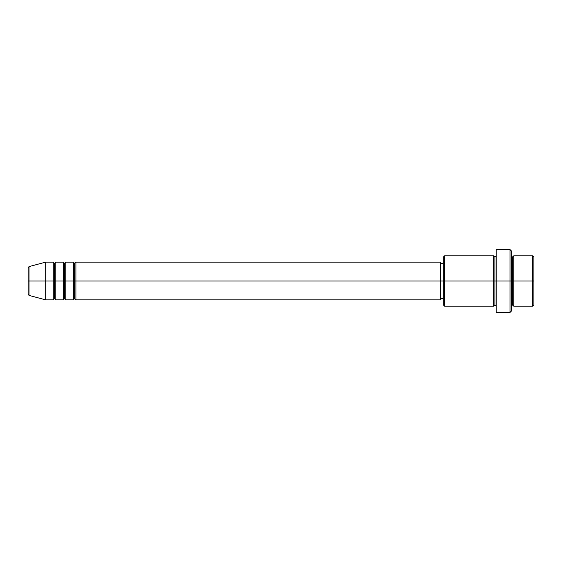 <?xml version="1.0" encoding="UTF-8"?>
<svg xmlns="http://www.w3.org/2000/svg" width="562" height="562" viewBox="0 0 562 562"><rect width="100%" height="100%" fill="white"/><g stroke="black" fill="none" stroke-linecap="round" stroke-linejoin="round"><path stroke-width="0.84" d="M28.1 281L28.1 294.186L28.1 281L29.034 281L28.1 281L28.1 267.814L28.1 281M511.251 255.836L512.509 257.094L513.766 255.836L513.766 281L532.643 281L532.643 306.164L532.643 281L533.9 281L533.9 257.094L533.9 304.906L533.9 281L513.766 281L513.766 255.836L513.766 281L511.251 281L511.251 311.2L511.251 281L494.897 281L494.897 257.094L494.897 281L444.57 281L444.57 306.164L444.57 281L440.791 281L440.791 299.876L440.791 281L75.912 281L75.912 262.124L75.912 281L65.845 281L65.845 262.124L65.845 281L55.779 281L55.779 262.124L55.779 281L54.521 281L54.521 298.612L53.264 299.876L45.712 299.876L45.712 281L45.712 299.876L29.034 295.401L29.034 281L29.034 295.401L28.1 294.186M75.912 299.876L74.655 298.612L73.397 299.876L73.397 262.124L73.397 281L74.655 281L74.655 263.388L74.655 298.612L74.655 281L75.912 281L75.912 299.876L440.791 299.876M65.845 299.876L64.588 298.612L63.33 299.876L63.33 262.124L63.33 281L64.588 281L64.588 263.388L64.588 298.612L64.588 281L65.845 281L65.845 299.876L73.397 299.876M53.264 299.876L53.264 281L54.521 281L54.521 263.388L54.521 281L53.264 281L53.264 262.124L53.264 281L29.034 281L53.264 281L53.264 262.124L45.712 262.124L45.712 281L45.712 262.124L29.034 266.599L29.034 281L29.034 266.599L28.1 267.814M53.264 262.124L54.521 263.388L55.779 262.124L55.779 281L63.33 281L63.33 262.124L64.588 263.388L65.845 262.124L65.845 281L73.397 281L73.397 262.124L74.655 263.388L75.912 262.124L75.912 281L440.791 281L440.791 262.124L440.791 281L443.306 281L443.306 304.906L443.306 257.094L443.306 281L493.64 281L493.64 255.836L493.64 281L493.64 255.836L444.57 255.836L444.57 281L444.57 255.836L443.306 257.094M496.155 306.164L494.897 304.906L493.64 306.164L493.64 281L494.897 281L494.897 304.906L494.897 257.094L494.897 281L496.155 281L496.155 312.458L496.155 249.542L496.155 281L509.994 281L509.994 312.458L509.994 249.542L509.994 281L512.509 281L512.509 257.094L512.509 304.906L512.509 281L512.509 304.906L512.509 281L513.766 281L513.766 306.164L532.643 306.164L533.9 304.906M55.779 299.876L54.521 298.612L54.521 281L55.779 281L55.779 299.876L55.779 281L55.779 299.876L63.33 299.876M532.643 281L532.643 255.836L532.643 281M511.251 250.8L511.251 281L511.251 250.8L509.994 249.542L496.155 249.542M493.64 281L493.64 306.164L493.64 281M513.766 281L513.766 306.164L513.766 281M53.264 281L53.264 299.876L53.264 281M63.33 281L63.33 299.876L63.33 281M65.845 281L65.845 299.876L65.845 281M73.397 281L73.397 299.876L73.397 281M75.912 281L75.912 299.876L75.912 281M493.64 306.164L444.57 306.164L443.306 304.906M496.155 312.458L509.994 312.458L511.251 311.2M496.155 255.836L494.897 257.094L493.64 255.836M443.306 298.612L440.791 298.612M63.33 262.124L55.779 262.124M533.9 257.094L532.643 255.836L513.766 255.836M443.306 263.388L440.791 263.388M440.791 262.124L75.912 262.124M73.397 262.124L65.845 262.124M513.766 306.164L512.509 304.906L511.251 306.164"/></g></svg>
